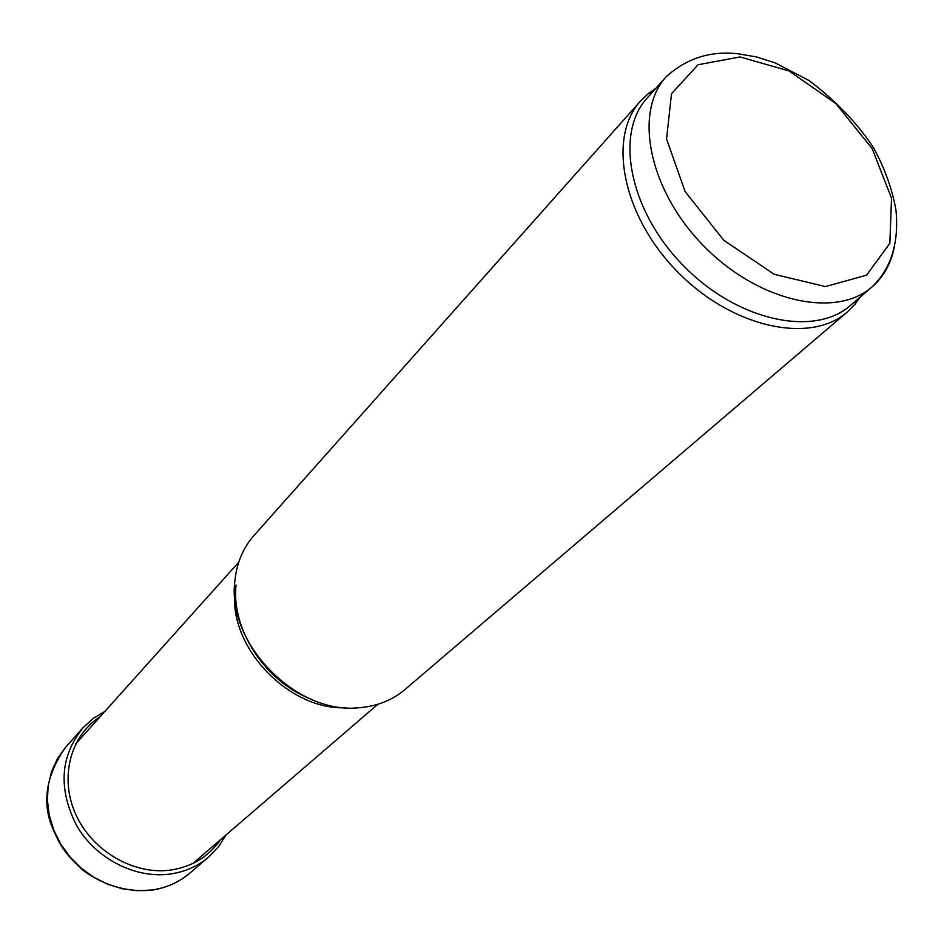 <?xml version="1.0" encoding="UTF-8"?>
<svg xmlns="http://www.w3.org/2000/svg" width="944" height="944" viewBox="0 0 944 944"><rect width="100%" height="100%" fill="white"/><g stroke="black" fill="none" stroke-linecap="round" stroke-linejoin="round"><path stroke-width="1.42" d="M894.558 245.641C891.537 262.68 884.068 276.415 872.138 286.834L850.45 305.408C814.2 337.61 736.993 320.807 683.468 265.736C629.506 211.078 614.296 133.552 647.242 97.975L666.263 76.665C686.618 58.257 710.584 50.634 738.184 53.808L756.474 56.935L775.095 62.847L808.949 80.476C836.006 100.902 857.577 123.416 873.66 147.996C884.976 168.858 892.422 189.685 896.009 210.477C899.042 243.009 891.089 268.462 872.138 286.834C835.853 319.096 757.973 301.738 703.693 245.912C649 190.499 633.259 112.277 666.263 76.665M860.267 296.994L854.721 304.57L847.382 311.933C810.4 344.702 731.836 327.686 677.403 271.683C622.533 216.093 607.134 137.199 640.657 100.902L648.174 93.716L655.856 88.335M847.382 311.933L404.87 689.604C392.267 700.247 377.01 706.289 359.098 707.729C296.345 714.832 226.489 643.525 234.879 580.926C236.696 563.049 243.056 547.921 253.948 535.531L640.657 100.902M740.025 56.947L788.96 70.93L835.794 103.498L872.185 148.621L891.525 198.264L889.838 243.399L866.568 275.176L825.422 286.575L774.245 274.303L723.777 240.26L685.108 191.597L666.547 139.004L671.503 93.739L698.041 64.747L740.025 56.947M308.428 698.064C263.754 679.668 231.162 628.291 236.047 584.985M345.728 707.729C290.056 710.301 230.891 649.909 234.608 594.295M151.972 889.991C166.203 887.879 178.605 882.439 189.178 873.672C178.333 882.64 165.696 888.151 151.264 890.239C127.263 892.257 104.796 885.838 83.874 870.982C62.929 852.314 59.389 843.558 52.475 827.794C41.784 802.211 46.126 775.413 65.478 747.388L57.395 758.728L51.554 771.59L48.179 785.585L47.401 800.288L49.265 815.238L53.725 829.953L60.664 843.948L69.856 856.774L81.019 867.996L93.786 877.259L107.722 884.268L122.39 888.8L137.293 890.711L151.972 889.991M104.902 711.398L93.267 718.455L83.166 727.564C60.05 756.179 57.95 789.007 76.877 826.035C96.194 858.957 135.547 878.947 170.298 874.026C185.39 871.819 198.417 865.943 209.367 856.397L189.178 873.672M99.97 716.885C70.222 735.86 59.165 778.127 75.886 814.648C92.37 851.24 134.083 875.312 170.923 870.026C192.187 866.71 208.683 856.633 220.389 839.806M652.788 91.769L648.174 93.716M856.763 299.991L854.721 304.57M238.714 562.246L75.721 743.919M377.86 704.283L192.859 863.5M83.166 727.564L65.478 747.388M209.367 856.397L218.678 846.485L225.982 834.992"/></g></svg>
